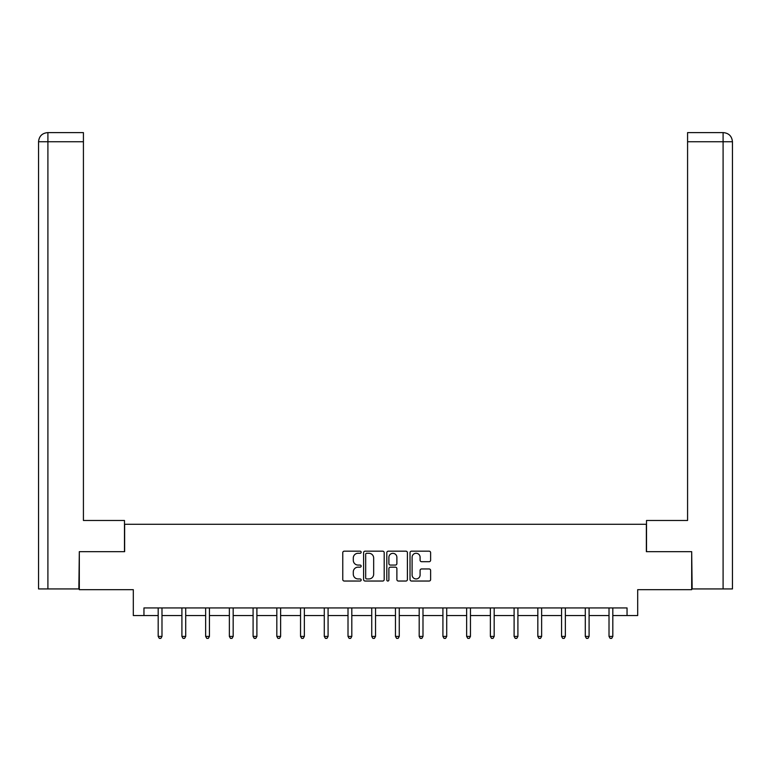<?xml version="1.0" encoding="UTF-8"?>
<svg xmlns="http://www.w3.org/2000/svg" width="771" height="771" viewBox="0 0 771 771"><rect width="100%" height="100%" fill="white"/><g stroke="black" fill="none" stroke-linecap="round" stroke-linejoin="round"><path stroke-width="1.16" d="M361.165 552.219A1.041 1.041 0 0 0 360.115 551.178L344.251 551.178A1.494 1.494 0 0 0 342.767 552.672L342.767 579.541A1.494 1.494 0 0 0 344.251 581.035L360.115 581.035A1.041 1.041 0 0 0 361.165 579.994A1.041 1.041 0 0 0 360.115 578.944L358.062 578.944A4.78 4.78 0 0 1 353.291 574.173L353.291 571.928A4.78 4.78 0 0 1 358.062 567.157L360.115 567.157A1.041 1.041 0 0 0 361.165 566.107A1.041 1.041 0 0 0 360.115 565.066L358.062 565.066A4.78 4.78 0 0 1 353.291 560.286L353.291 558.05A4.78 4.78 0 0 1 358.062 553.27L360.115 553.27A1.041 1.041 0 0 0 361.165 552.219M429.129 561.702A1.494 1.494 0 0 0 430.623 560.209L430.623 552.672A1.494 1.494 0 0 0 429.129 551.178L411.512 551.178A1.494 1.494 0 0 0 410.027 552.672L410.027 579.541A1.494 1.494 0 0 0 411.512 581.035L429.129 581.035A1.494 1.494 0 0 0 430.623 579.541L430.623 570.434A1.494 1.494 0 0 0 429.129 568.95L421.592 568.95A1.494 1.494 0 0 0 420.099 570.434L420.099 574.954A3.99 3.99 0 0 1 416.109 578.944A3.99 3.99 0 0 1 412.109 574.954L412.109 557.26A3.99 3.99 0 0 1 416.109 553.27A3.99 3.99 0 0 1 420.099 557.26L420.099 560.209A1.494 1.494 0 0 0 421.592 561.702L429.129 561.702M143.955 615.547L143.955 607.933L627.045 607.933L627.045 615.547L637.684 615.547L637.684 589.68L691.683 589.68L691.683 551.66L646.358 551.66L646.358 524.28L124.642 524.28L124.642 551.66L79.317 551.66L79.317 589.68L133.316 589.68L133.316 615.547L158.18 615.547M384.189 552.672A1.494 1.494 0 0 0 382.705 551.178L365.088 551.178A1.494 1.494 0 0 0 363.594 552.672L363.594 579.541A1.494 1.494 0 0 0 365.088 581.035L382.705 581.035A1.494 1.494 0 0 0 384.189 579.541L384.189 552.672M388.295 551.178L405.912 551.178A1.494 1.494 0 0 1 407.406 552.672L407.406 579.541A1.494 1.494 0 0 1 405.912 581.035L398.376 581.035A1.494 1.494 0 0 1 396.882 579.541L396.882 568.651A1.494 1.494 0 0 0 395.388 567.157L390.386 567.157A1.494 1.494 0 0 0 388.892 568.651L388.892 579.994A1.041 1.041 0 0 1 387.852 581.035A1.041 1.041 0 0 1 386.811 579.994L386.811 552.672A1.494 1.494 0 0 1 388.295 551.178M161.987 615.547L181.908 615.547M185.715 615.547L205.635 615.547M209.442 615.547L229.363 615.547M233.17 615.547L253.09 615.547M256.897 615.547L276.818 615.547M280.625 615.547L300.545 615.547M304.352 615.547L324.283 615.547M328.08 615.547L348.01 615.547M351.807 615.547L371.738 615.547M375.535 615.547L395.465 615.547M399.262 615.547L419.193 615.547M422.99 615.547L442.92 615.547M446.717 615.547L466.648 615.547M470.455 615.547L490.375 615.547M494.182 615.547L514.103 615.547M517.91 615.547L537.83 615.547M541.637 615.547L561.558 615.547M565.365 615.547L585.285 615.547M589.092 615.547L609.013 615.547M612.82 615.547L627.045 615.547M366.726 553.27A1.041 1.041 0 0 0 365.676 554.31L365.676 577.903A1.041 1.041 0 0 0 366.726 578.944L368.895 578.944A4.78 4.78 0 0 0 373.665 574.173L373.665 558.05A4.78 4.78 0 0 0 368.895 553.27L366.726 553.27M396.882 557.337A3.99 3.99 0 0 0 392.892 553.347A3.99 3.99 0 0 0 388.892 557.337L388.892 563.572A1.494 1.494 0 0 0 390.386 565.066L395.388 565.066A1.494 1.494 0 0 0 396.882 563.572L396.882 557.337M162.18 607.933L162.093 608.165A1.523 1.523 0 0 0 161.987 608.724L161.987 636.412L158.18 636.412L158.18 608.724A1.523 1.523 0 0 0 158.074 608.165L157.978 607.933M161.987 636.412L160.84 638.388L159.318 638.388L158.18 636.412M124.488 551.66L124.488 520.473L83.422 520.473L83.422 141.739L47.908 141.739L47.908 588.928L78.854 588.928L79.317 551.66M47.908 588.928L38.55 588.928L38.55 141.739C39.099 136.197 42.135 133.152 47.667 132.612L83.422 132.612L83.422 141.739M49.961 132.612L47.908 132.612L47.908 141.739L38.55 141.739C39.08 136.197 42.126 133.161 47.677 132.612L83.422 132.612M646.512 551.66L646.512 520.473L687.578 520.473L687.578 132.612L723.314 132.612L687.578 132.612M732.45 588.928L732.45 497.661L732.45 588.928L692.146 588.928L691.683 551.66M723.323 132.612L723.323 132.612C728.865 133.152 731.901 136.197 732.45 141.739L732.45 497.661L732.45 141.739L732.45 497.661L732.45 141.739L687.578 141.739M721.039 132.612L723.092 132.612L723.092 588.928M185.907 607.933L185.821 608.165A1.523 1.523 0 0 0 185.715 608.724L185.715 636.412L181.908 636.412L181.908 608.724A1.523 1.523 0 0 0 181.802 608.165L181.705 607.933M185.715 636.412L184.568 638.388L183.045 638.388L181.908 636.412M209.635 607.933L209.548 608.165A1.523 1.523 0 0 0 209.442 608.724L209.442 636.412L205.635 636.412L205.635 608.724A1.523 1.523 0 0 0 205.529 608.165L205.433 607.933M209.442 636.412L208.295 638.388L206.782 638.388L205.635 636.412M233.372 607.933L233.276 608.165A1.523 1.523 0 0 0 233.17 608.724L233.17 636.412L229.363 636.412L229.363 608.724A1.523 1.523 0 0 0 229.257 608.165L229.16 607.933M233.17 636.412L232.023 638.388L230.51 638.388L229.363 636.412M257.1 607.933L257.003 608.165A1.523 1.523 0 0 0 256.897 608.724L256.897 636.412L253.09 636.412L253.09 608.724A1.523 1.523 0 0 0 252.984 608.165L252.898 607.933M256.897 636.412L255.75 638.388L254.237 638.388L253.09 636.412M280.827 607.933L280.731 608.165A1.523 1.523 0 0 0 280.625 608.724L280.625 636.412L276.818 636.412L276.818 608.724A1.523 1.523 0 0 0 276.712 608.165L276.625 607.933M280.625 636.412L279.488 638.388L277.965 638.388L276.818 636.412M304.555 607.933L304.458 608.165A1.523 1.523 0 0 0 304.352 608.724L304.352 636.412L300.545 636.412L300.545 608.724A1.523 1.523 0 0 0 300.439 608.165L300.353 607.933M304.352 636.412L303.215 638.388L301.692 638.388L300.545 636.412M328.282 607.933L328.186 608.165A1.523 1.523 0 0 0 328.08 608.724L328.08 636.412L324.283 636.412L324.283 608.724A1.523 1.523 0 0 0 324.167 608.165L324.08 607.933M328.08 636.412L326.943 638.388L325.42 638.388L324.283 636.412M352.01 607.933L351.923 608.165A1.523 1.523 0 0 0 351.807 608.724L351.807 636.412L348.01 636.412L348.01 608.724A1.523 1.523 0 0 0 347.894 608.165L347.808 607.933M351.807 636.412L350.67 638.388L349.147 638.388L348.01 636.412M375.737 607.933L375.65 608.165A1.523 1.523 0 0 0 375.535 608.724L375.535 636.412L371.738 636.412L371.738 608.724A1.523 1.523 0 0 0 371.622 608.165L371.535 607.933M375.535 636.412L374.398 638.388L372.875 638.388L371.738 636.412M399.465 607.933L399.378 608.165A1.523 1.523 0 0 0 399.262 608.724L399.262 636.412L395.465 636.412L395.465 608.724A1.523 1.523 0 0 0 395.35 608.165L395.263 607.933M399.262 636.412L398.125 638.388L396.602 638.388L395.465 636.412M423.192 607.933L423.106 608.165A1.523 1.523 0 0 0 422.99 608.724L422.99 636.412L419.193 636.412L419.193 608.724A1.523 1.523 0 0 0 419.077 608.165L418.99 607.933M422.99 636.412L421.853 638.388L420.33 638.388L419.193 636.412M446.92 607.933L446.833 608.165A1.523 1.523 0 0 0 446.717 608.724L446.717 636.412L442.92 636.412L442.92 608.724A1.523 1.523 0 0 0 442.814 608.165L442.718 607.933M446.717 636.412L445.58 638.388L444.057 638.388L442.92 636.412M470.647 607.933L470.561 608.165A1.523 1.523 0 0 0 470.455 608.724L470.455 636.412L466.648 636.412L466.648 608.724A1.523 1.523 0 0 0 466.542 608.165L466.445 607.933M470.455 636.412L469.308 638.388L467.785 638.388L466.648 636.412M494.375 607.933L494.288 608.165A1.523 1.523 0 0 0 494.182 608.724L494.182 636.412L490.375 636.412L490.375 608.724A1.523 1.523 0 0 0 490.269 608.165L490.173 607.933M494.182 636.412L493.035 638.388L491.512 638.388L490.375 636.412M518.102 607.933L518.016 608.165A1.523 1.523 0 0 0 517.91 608.724L517.91 636.412L514.103 636.412L514.103 608.724A1.523 1.523 0 0 0 513.997 608.165L513.9 607.933M517.91 636.412L516.763 638.388L515.25 638.388L514.103 636.412M541.84 607.933L541.743 608.165A1.523 1.523 0 0 0 541.637 608.724L541.637 636.412L537.83 636.412L537.83 608.724A1.523 1.523 0 0 0 537.724 608.165L537.628 607.933M541.637 636.412L540.49 638.388L538.977 638.388L537.83 636.412M565.567 607.933L565.471 608.165A1.523 1.523 0 0 0 565.365 608.724L565.365 636.412L561.558 636.412L561.558 608.724A1.523 1.523 0 0 0 561.452 608.165L561.365 607.933M565.365 636.412L564.218 638.388L562.705 638.388L561.558 636.412M589.295 607.933L589.198 608.165A1.523 1.523 0 0 0 589.092 608.724L589.092 636.412L585.285 636.412L585.285 608.724A1.523 1.523 0 0 0 585.179 608.165L585.093 607.933M589.092 636.412L587.955 638.388L586.432 638.388L585.285 636.412M613.022 607.933L612.926 608.165A1.523 1.523 0 0 0 612.82 608.724L612.82 636.412L609.013 636.412L609.013 608.724A1.523 1.523 0 0 0 608.907 608.165L608.82 607.933M612.82 636.412L611.682 638.388L610.16 638.388L609.013 636.412M38.55 141.739L38.55 497.661"/></g></svg>
